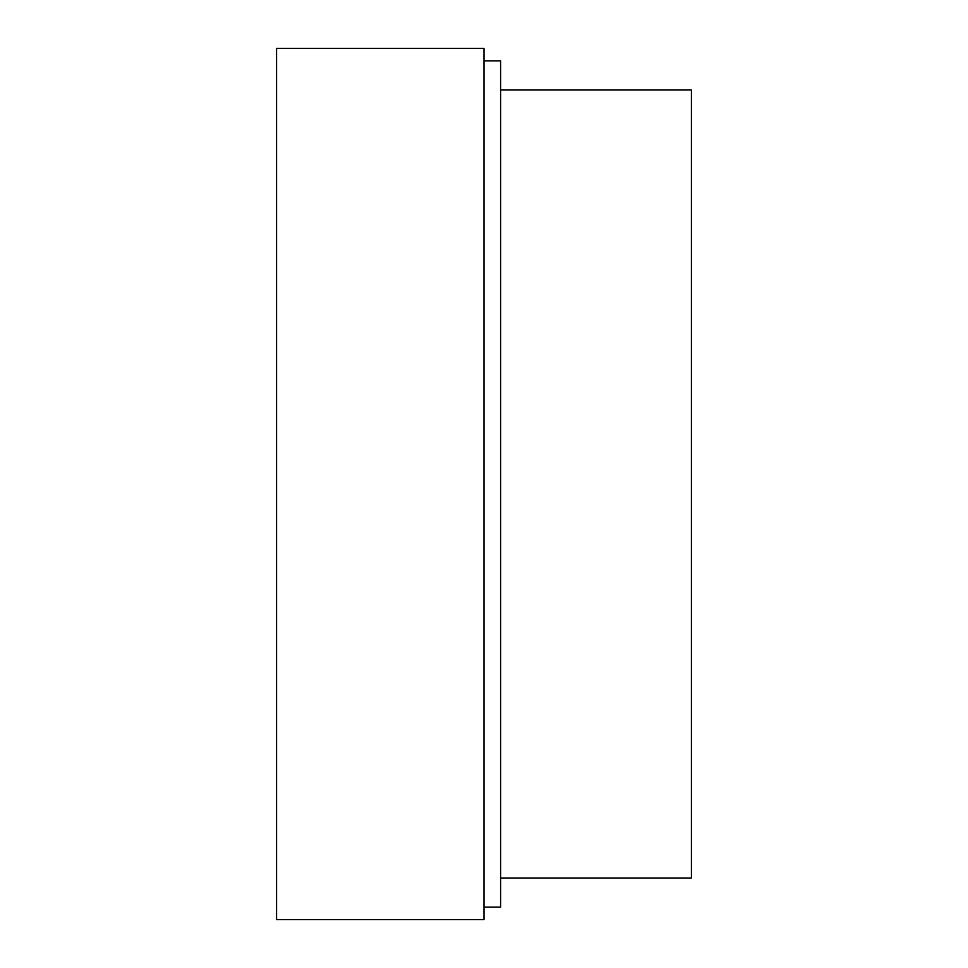 <?xml version="1.0" encoding="UTF-8"?>
<svg xmlns="http://www.w3.org/2000/svg" width="968" height="968" viewBox="0 0 968 968"><rect width="100%" height="100%" fill="white"/><g stroke="black" fill="none" stroke-linecap="round" stroke-linejoin="round"><path stroke-width="1.45" d="M484 907.149L500.589 907.149L484 907.149L500.589 907.149L500.589 60.851L484 60.851M500.589 907.149L500.589 60.851L500.589 907.149M484 919.6L484 48.4L276.57 48.4L276.57 919.6L484 919.6L484 48.4L276.57 48.4L276.57 919.6L484 919.6L484 48.4L276.57 48.4L276.57 919.6L484 919.6M500.589 878.109L691.43 878.109L500.589 878.109L691.43 878.109L691.43 89.891L500.589 89.891M691.43 878.109L691.43 89.891L691.43 878.109"/></g></svg>
